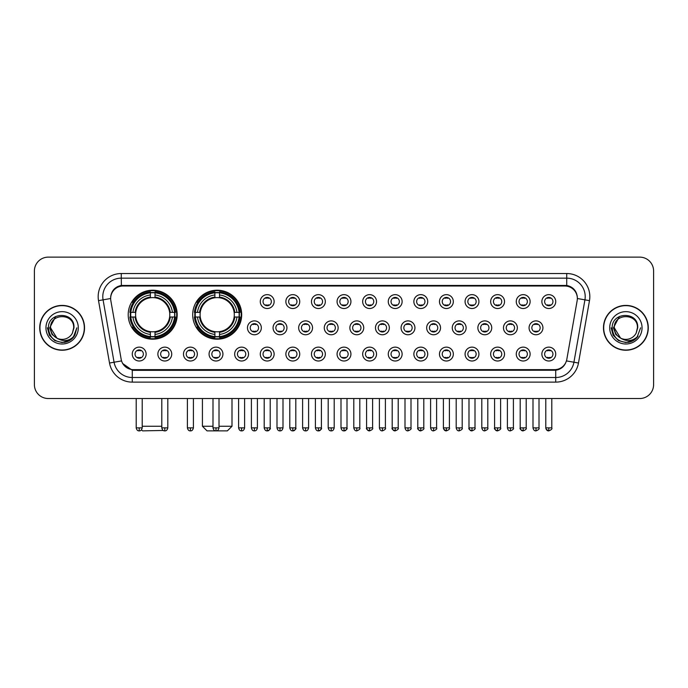 <?xml version="1.0" encoding="UTF-8"?>
<svg xmlns="http://www.w3.org/2000/svg" width="688" height="688" viewBox="0 0 688 688"><rect width="100%" height="100%" fill="white"/><g stroke="black" fill="none" stroke-linecap="round" stroke-linejoin="round"><path stroke-width="1.03" d="M192.709 314.7A24.493 24.493 0 0 0 217.202 339.193A24.493 24.493 0 0 0 241.694 314.7A24.493 24.493 0 0 0 217.202 290.216A24.493 24.493 0 0 0 192.709 314.7M128.2 314.7A24.493 24.493 0 0 0 152.693 339.193A24.493 24.493 0 0 0 177.186 314.7A24.493 24.493 0 0 0 152.693 290.216A24.493 24.493 0 0 0 128.2 314.7M171.733 354.071A6.932 6.932 0 0 1 164.802 361.002A6.932 6.932 0 0 1 157.87 354.071A6.932 6.932 0 0 1 164.802 347.139A6.932 6.932 0 0 1 171.733 354.071M160.639 354.071A4.162 4.162 0 0 0 164.802 358.233A4.162 4.162 0 0 0 168.964 354.071A4.162 4.162 0 0 0 164.802 349.917A4.162 4.162 0 0 0 160.639 354.071M197.336 354.071A6.932 6.932 0 0 1 190.404 361.002A6.932 6.932 0 0 1 183.472 354.071A6.932 6.932 0 0 1 190.404 347.139A6.932 6.932 0 0 1 197.336 354.071M186.242 354.071A4.162 4.162 0 0 0 190.404 358.233A4.162 4.162 0 0 0 194.558 354.071A4.162 4.162 0 0 0 190.404 349.917A4.162 4.162 0 0 0 186.242 354.071M222.929 354.071A6.932 6.932 0 0 1 215.998 361.002A6.932 6.932 0 0 1 209.066 354.071A6.932 6.932 0 0 1 215.998 347.139A6.932 6.932 0 0 1 222.929 354.071M211.844 354.071A4.162 4.162 0 0 0 215.998 358.233A4.162 4.162 0 0 0 220.16 354.071A4.162 4.162 0 0 0 215.998 349.917A4.162 4.162 0 0 0 211.844 354.071M248.531 354.071A6.932 6.932 0 0 1 241.6 361.002A6.932 6.932 0 0 1 234.668 354.071A6.932 6.932 0 0 1 241.6 347.139A6.932 6.932 0 0 1 248.531 354.071M237.446 354.071A4.162 4.162 0 0 0 241.6 358.233A4.162 4.162 0 0 0 245.762 354.071A4.162 4.162 0 0 0 241.6 349.917A4.162 4.162 0 0 0 237.446 354.071M274.134 354.071A6.932 6.932 0 0 1 267.202 361.002A6.932 6.932 0 0 1 260.27 354.071A6.932 6.932 0 0 1 267.202 347.139A6.932 6.932 0 0 1 274.134 354.071M263.04 354.071A4.162 4.162 0 0 0 267.202 358.233A4.162 4.162 0 0 0 271.356 354.071A4.162 4.162 0 0 0 267.202 349.917A4.162 4.162 0 0 0 263.04 354.071M299.736 354.071A6.932 6.932 0 0 1 292.804 361.002A6.932 6.932 0 0 1 285.873 354.071A6.932 6.932 0 0 1 292.804 347.139A6.932 6.932 0 0 1 299.736 354.071M288.642 354.071A4.162 4.162 0 0 0 292.804 358.233A4.162 4.162 0 0 0 296.958 354.071A4.162 4.162 0 0 0 292.804 349.917A4.162 4.162 0 0 0 288.642 354.071M325.329 354.071A6.932 6.932 0 0 1 318.398 361.002A6.932 6.932 0 0 1 311.466 354.071A6.932 6.932 0 0 1 318.398 347.139A6.932 6.932 0 0 1 325.329 354.071M314.244 354.071A4.162 4.162 0 0 0 318.398 358.233A4.162 4.162 0 0 0 322.56 354.071A4.162 4.162 0 0 0 318.398 349.917A4.162 4.162 0 0 0 314.244 354.071M350.932 354.071A6.932 6.932 0 0 1 344 361.002A6.932 6.932 0 0 1 337.068 354.071A6.932 6.932 0 0 1 344 347.139A6.932 6.932 0 0 1 350.932 354.071M339.838 354.071A4.162 4.162 0 0 0 344 358.233A4.162 4.162 0 0 0 348.162 354.071A4.162 4.162 0 0 0 344 349.917A4.162 4.162 0 0 0 339.838 354.071M376.534 354.071A6.932 6.932 0 0 1 369.602 361.002A6.932 6.932 0 0 1 362.671 354.071A6.932 6.932 0 0 1 369.602 347.139A6.932 6.932 0 0 1 376.534 354.071M365.44 354.071A4.162 4.162 0 0 0 369.602 358.233A4.162 4.162 0 0 0 373.756 354.071A4.162 4.162 0 0 0 369.602 349.917A4.162 4.162 0 0 0 365.44 354.071M402.127 354.071A6.932 6.932 0 0 1 395.196 361.002A6.932 6.932 0 0 1 388.264 354.071A6.932 6.932 0 0 1 395.196 347.139A6.932 6.932 0 0 1 402.127 354.071M391.042 354.071A4.162 4.162 0 0 0 395.196 358.233A4.162 4.162 0 0 0 399.358 354.071A4.162 4.162 0 0 0 395.196 349.917A4.162 4.162 0 0 0 391.042 354.071M427.73 354.071A6.932 6.932 0 0 1 420.798 361.002A6.932 6.932 0 0 1 413.866 354.071A6.932 6.932 0 0 1 420.798 347.139A6.932 6.932 0 0 1 427.73 354.071M416.644 354.071A4.162 4.162 0 0 0 420.798 358.233A4.162 4.162 0 0 0 424.96 354.071A4.162 4.162 0 0 0 420.798 349.917A4.162 4.162 0 0 0 416.644 354.071M453.332 354.071A6.932 6.932 0 0 1 446.4 361.002A6.932 6.932 0 0 1 439.469 354.071A6.932 6.932 0 0 1 446.4 347.139A6.932 6.932 0 0 1 453.332 354.071M442.238 354.071A4.162 4.162 0 0 0 446.4 358.233A4.162 4.162 0 0 0 450.554 354.071A4.162 4.162 0 0 0 446.4 349.917A4.162 4.162 0 0 0 442.238 354.071M478.934 354.071A6.932 6.932 0 0 1 472.002 361.002A6.932 6.932 0 0 1 465.071 354.071A6.932 6.932 0 0 1 472.002 347.139A6.932 6.932 0 0 1 478.934 354.071M467.84 354.071A4.162 4.162 0 0 0 472.002 358.233A4.162 4.162 0 0 0 476.156 354.071A4.162 4.162 0 0 0 472.002 349.917A4.162 4.162 0 0 0 467.84 354.071M504.528 354.071A6.932 6.932 0 0 1 497.596 361.002A6.932 6.932 0 0 1 490.664 354.071A6.932 6.932 0 0 1 497.596 347.139A6.932 6.932 0 0 1 504.528 354.071M493.442 354.071A4.162 4.162 0 0 0 497.596 358.233A4.162 4.162 0 0 0 501.758 354.071A4.162 4.162 0 0 0 497.596 349.917A4.162 4.162 0 0 0 493.442 354.071M530.13 354.071A6.932 6.932 0 0 1 523.198 361.002A6.932 6.932 0 0 1 516.267 354.071A6.932 6.932 0 0 1 523.198 347.139A6.932 6.932 0 0 1 530.13 354.071M519.036 354.071A4.162 4.162 0 0 0 523.198 358.233A4.162 4.162 0 0 0 527.361 354.071A4.162 4.162 0 0 0 523.198 349.917A4.162 4.162 0 0 0 519.036 354.071M555.732 354.071A6.932 6.932 0 0 1 548.8 361.002A6.932 6.932 0 0 1 541.869 354.071A6.932 6.932 0 0 1 548.8 347.139A6.932 6.932 0 0 1 555.732 354.071M544.638 354.071A4.162 4.162 0 0 0 548.8 358.233A4.162 4.162 0 0 0 552.954 354.071A4.162 4.162 0 0 0 548.8 349.917A4.162 4.162 0 0 0 544.638 354.071M146.131 354.071A6.932 6.932 0 0 1 139.2 361.002A6.932 6.932 0 0 1 132.268 354.071A6.932 6.932 0 0 1 139.2 347.139A6.932 6.932 0 0 1 146.131 354.071M135.046 354.071A4.162 4.162 0 0 0 139.2 358.233A4.162 4.162 0 0 0 143.362 354.071A4.162 4.162 0 0 0 139.2 349.917A4.162 4.162 0 0 0 135.046 354.071M261.328 327.823A6.932 6.932 0 0 1 254.397 334.755A6.932 6.932 0 0 1 247.474 327.823A6.932 6.932 0 0 1 254.397 320.892A6.932 6.932 0 0 1 261.328 327.823M250.243 327.823A4.162 4.162 0 0 0 254.397 331.986A4.162 4.162 0 0 0 258.559 327.823A4.162 4.162 0 0 0 254.397 323.67A4.162 4.162 0 0 0 250.243 327.823M286.93 327.823A6.932 6.932 0 0 1 279.999 334.755A6.932 6.932 0 0 1 273.067 327.823A6.932 6.932 0 0 1 279.999 320.892A6.932 6.932 0 0 1 286.93 327.823M275.845 327.823A4.162 4.162 0 0 0 279.999 331.986A4.162 4.162 0 0 0 284.161 327.823A4.162 4.162 0 0 0 279.999 323.67A4.162 4.162 0 0 0 275.845 327.823M312.533 327.823A6.932 6.932 0 0 1 305.601 334.755A6.932 6.932 0 0 1 298.669 327.823A6.932 6.932 0 0 1 305.601 320.892A6.932 6.932 0 0 1 312.533 327.823M301.439 327.823A4.162 4.162 0 0 0 305.601 331.986A4.162 4.162 0 0 0 309.763 327.823A4.162 4.162 0 0 0 305.601 323.67A4.162 4.162 0 0 0 301.439 327.823M338.135 327.823A6.932 6.932 0 0 1 331.203 334.755A6.932 6.932 0 0 1 324.272 327.823A6.932 6.932 0 0 1 331.203 320.892A6.932 6.932 0 0 1 338.135 327.823M327.041 327.823A4.162 4.162 0 0 0 331.203 331.986A4.162 4.162 0 0 0 335.357 327.823A4.162 4.162 0 0 0 331.203 323.67A4.162 4.162 0 0 0 327.041 327.823M363.728 327.823A6.932 6.932 0 0 1 356.797 334.755A6.932 6.932 0 0 1 349.865 327.823A6.932 6.932 0 0 1 356.797 320.892A6.932 6.932 0 0 1 363.728 327.823M352.643 327.823A4.162 4.162 0 0 0 356.797 331.986A4.162 4.162 0 0 0 360.959 327.823A4.162 4.162 0 0 0 356.797 323.67A4.162 4.162 0 0 0 352.643 327.823M389.331 327.823A6.932 6.932 0 0 1 382.399 334.755A6.932 6.932 0 0 1 375.467 327.823A6.932 6.932 0 0 1 382.399 320.892A6.932 6.932 0 0 1 389.331 327.823M378.237 327.823A4.162 4.162 0 0 0 382.399 331.986A4.162 4.162 0 0 0 386.561 327.823A4.162 4.162 0 0 0 382.399 323.67A4.162 4.162 0 0 0 378.237 327.823M414.933 327.823A6.932 6.932 0 0 1 408.001 334.755A6.932 6.932 0 0 1 401.07 327.823A6.932 6.932 0 0 1 408.001 320.892A6.932 6.932 0 0 1 414.933 327.823M403.839 327.823A4.162 4.162 0 0 0 408.001 331.986A4.162 4.162 0 0 0 412.155 327.823A4.162 4.162 0 0 0 408.001 323.67A4.162 4.162 0 0 0 403.839 327.823M440.526 327.823A6.932 6.932 0 0 1 433.603 334.755A6.932 6.932 0 0 1 426.672 327.823A6.932 6.932 0 0 1 433.603 320.892A6.932 6.932 0 0 1 440.526 327.823M429.441 327.823A4.162 4.162 0 0 0 433.603 331.986A4.162 4.162 0 0 0 437.757 327.823A4.162 4.162 0 0 0 433.603 323.67A4.162 4.162 0 0 0 429.441 327.823M466.129 327.823A6.932 6.932 0 0 1 459.197 334.755A6.932 6.932 0 0 1 452.265 327.823A6.932 6.932 0 0 1 459.197 320.892A6.932 6.932 0 0 1 466.129 327.823M455.043 327.823A4.162 4.162 0 0 0 459.197 331.986A4.162 4.162 0 0 0 463.359 327.823A4.162 4.162 0 0 0 459.197 323.67A4.162 4.162 0 0 0 455.043 327.823M491.731 327.823A6.932 6.932 0 0 1 484.799 334.755A6.932 6.932 0 0 1 477.868 327.823A6.932 6.932 0 0 1 484.799 320.892A6.932 6.932 0 0 1 491.731 327.823M480.637 327.823A4.162 4.162 0 0 0 484.799 331.986A4.162 4.162 0 0 0 488.962 327.823A4.162 4.162 0 0 0 484.799 323.67A4.162 4.162 0 0 0 480.637 327.823M517.333 327.823A6.932 6.932 0 0 1 510.401 334.755A6.932 6.932 0 0 1 503.47 327.823A6.932 6.932 0 0 1 510.401 320.892A6.932 6.932 0 0 1 517.333 327.823M506.239 327.823A4.162 4.162 0 0 0 510.401 331.986A4.162 4.162 0 0 0 514.555 327.823A4.162 4.162 0 0 0 510.401 323.67A4.162 4.162 0 0 0 506.239 327.823M542.927 327.823A6.932 6.932 0 0 1 535.995 334.755A6.932 6.932 0 0 1 529.063 327.823A6.932 6.932 0 0 1 535.995 320.892A6.932 6.932 0 0 1 542.927 327.823M531.841 327.823A4.162 4.162 0 0 0 535.995 331.986A4.162 4.162 0 0 0 540.157 327.823A4.162 4.162 0 0 0 535.995 323.67A4.162 4.162 0 0 0 531.841 327.823M274.134 301.576A6.932 6.932 0 0 1 267.202 308.508A6.932 6.932 0 0 1 260.27 301.576A6.932 6.932 0 0 1 267.202 294.645A6.932 6.932 0 0 1 274.134 301.576M263.04 301.576A4.162 4.162 0 0 0 267.202 305.739A4.162 4.162 0 0 0 271.356 301.576A4.162 4.162 0 0 0 267.202 297.422A4.162 4.162 0 0 0 263.04 301.576M299.736 301.576A6.932 6.932 0 0 1 292.804 308.508A6.932 6.932 0 0 1 285.873 301.576A6.932 6.932 0 0 1 292.804 294.645A6.932 6.932 0 0 1 299.736 301.576M288.642 301.576A4.162 4.162 0 0 0 292.804 305.739A4.162 4.162 0 0 0 296.958 301.576A4.162 4.162 0 0 0 292.804 297.422A4.162 4.162 0 0 0 288.642 301.576M325.329 301.576A6.932 6.932 0 0 1 318.398 308.508A6.932 6.932 0 0 1 311.466 301.576A6.932 6.932 0 0 1 318.398 294.645A6.932 6.932 0 0 1 325.329 301.576M314.244 301.576A4.162 4.162 0 0 0 318.398 305.739A4.162 4.162 0 0 0 322.56 301.576A4.162 4.162 0 0 0 318.398 297.422A4.162 4.162 0 0 0 314.244 301.576M350.932 301.576A6.932 6.932 0 0 1 344 308.508A6.932 6.932 0 0 1 337.068 301.576A6.932 6.932 0 0 1 344 294.645A6.932 6.932 0 0 1 350.932 301.576M339.838 301.576A4.162 4.162 0 0 0 344 305.739A4.162 4.162 0 0 0 348.162 301.576A4.162 4.162 0 0 0 344 297.422A4.162 4.162 0 0 0 339.838 301.576M376.534 301.576A6.932 6.932 0 0 1 369.602 308.508A6.932 6.932 0 0 1 362.671 301.576A6.932 6.932 0 0 1 369.602 294.645A6.932 6.932 0 0 1 376.534 301.576M365.44 301.576A4.162 4.162 0 0 0 369.602 305.739A4.162 4.162 0 0 0 373.756 301.576A4.162 4.162 0 0 0 369.602 297.422A4.162 4.162 0 0 0 365.44 301.576M402.127 301.576A6.932 6.932 0 0 1 395.196 308.508A6.932 6.932 0 0 1 388.264 301.576A6.932 6.932 0 0 1 395.196 294.645A6.932 6.932 0 0 1 402.127 301.576M391.042 301.576A4.162 4.162 0 0 0 395.196 305.739A4.162 4.162 0 0 0 399.358 301.576A4.162 4.162 0 0 0 395.196 297.422A4.162 4.162 0 0 0 391.042 301.576M427.73 301.576A6.932 6.932 0 0 1 420.798 308.508A6.932 6.932 0 0 1 413.866 301.576A6.932 6.932 0 0 1 420.798 294.645A6.932 6.932 0 0 1 427.73 301.576M416.644 301.576A4.162 4.162 0 0 0 420.798 305.739A4.162 4.162 0 0 0 424.96 301.576A4.162 4.162 0 0 0 420.798 297.422A4.162 4.162 0 0 0 416.644 301.576M453.332 301.576A6.932 6.932 0 0 1 446.4 308.508A6.932 6.932 0 0 1 439.469 301.576A6.932 6.932 0 0 1 446.4 294.645A6.932 6.932 0 0 1 453.332 301.576M442.238 301.576A4.162 4.162 0 0 0 446.4 305.739A4.162 4.162 0 0 0 450.554 301.576A4.162 4.162 0 0 0 446.4 297.422A4.162 4.162 0 0 0 442.238 301.576M478.934 301.576A6.932 6.932 0 0 1 472.002 308.508A6.932 6.932 0 0 1 465.071 301.576A6.932 6.932 0 0 1 472.002 294.645A6.932 6.932 0 0 1 478.934 301.576M467.84 301.576A4.162 4.162 0 0 0 472.002 305.739A4.162 4.162 0 0 0 476.156 301.576A4.162 4.162 0 0 0 472.002 297.422A4.162 4.162 0 0 0 467.84 301.576M504.528 301.576A6.932 6.932 0 0 1 497.596 308.508A6.932 6.932 0 0 1 490.664 301.576A6.932 6.932 0 0 1 497.596 294.645A6.932 6.932 0 0 1 504.528 301.576M493.442 301.576A4.162 4.162 0 0 0 497.596 305.739A4.162 4.162 0 0 0 501.758 301.576A4.162 4.162 0 0 0 497.596 297.422A4.162 4.162 0 0 0 493.442 301.576M530.13 301.576A6.932 6.932 0 0 1 523.198 308.508A6.932 6.932 0 0 1 516.267 301.576A6.932 6.932 0 0 1 523.198 294.645A6.932 6.932 0 0 1 530.13 301.576M519.036 301.576A4.162 4.162 0 0 0 523.198 305.739A4.162 4.162 0 0 0 527.361 301.576A4.162 4.162 0 0 0 523.198 297.422A4.162 4.162 0 0 0 519.036 301.576M555.732 301.576A6.932 6.932 0 0 1 548.8 308.508A6.932 6.932 0 0 1 541.869 301.576A6.932 6.932 0 0 1 548.8 294.645A6.932 6.932 0 0 1 555.732 301.576M544.638 301.576A4.162 4.162 0 0 0 548.8 305.739A4.162 4.162 0 0 0 552.954 301.576A4.162 4.162 0 0 0 548.8 297.422A4.162 4.162 0 0 0 544.638 301.576M110.837 300.647A12.479 12.479 0 0 1 123.118 286.01L564.882 286.01A12.479 12.479 0 0 1 577.163 300.647L566.817 359.334A12.479 12.479 0 0 1 554.528 369.645L133.472 369.645A12.479 12.479 0 0 1 121.183 359.334L110.837 300.647M130.402 317.013A22.412 22.412 0 0 1 130.402 312.395M194.91 317.013A22.412 22.412 0 0 1 194.91 312.395M39.715 327.823A22.412 22.412 0 0 0 62.126 350.235A22.412 22.412 0 0 0 84.538 327.823A22.412 22.412 0 0 0 62.126 305.412A22.412 22.412 0 0 0 39.715 327.823M603.462 327.823A22.412 22.412 0 0 0 625.874 350.235A22.412 22.412 0 0 0 648.285 327.823A22.412 22.412 0 0 0 625.874 305.412A22.412 22.412 0 0 0 603.462 327.823M110.699 296.64L110.665 298.506L110.699 296.64C111.662 290.491 115.188 286.767 121.269 285.451L566.731 285.451C572.803 286.758 576.329 290.482 577.301 296.64L577.335 298.506M121.269 273.532L566.731 273.532A23.108 23.108 0 0 1 589.478 300.647L578.479 363.032A23.108 23.108 0 0 1 555.723 382.124L132.277 382.124A23.108 23.108 0 0 1 109.521 363.032L98.522 300.647A23.108 23.108 0 0 1 121.269 273.532L121.269 278.15L566.731 278.15A18.481 18.481 0 0 1 584.929 299.848L573.93 362.223A18.481 18.481 0 0 1 555.723 377.506L132.277 377.506A18.481 18.481 0 0 1 114.07 362.223L103.071 299.848A18.481 18.481 0 0 1 121.269 278.15L121.372 285.434M114.027 289.244L117.347 286.733M117.459 286.672L120.684 285.554M555.723 382.124L555.723 370.256C561.219 369.344 564.771 366.222 566.387 360.899C564.779 366.222 561.227 369.336 555.723 370.256L133.713 370.342L132.277 370.256L122.541 363.41M576.105 292.357L577.301 296.64M653.6 270.986A13.863 13.863 0 0 0 639.737 257.131L48.263 257.131A13.863 13.863 0 0 0 34.4 270.986L34.4 384.661A13.863 13.863 0 0 0 48.263 398.524L639.737 398.524A13.863 13.863 0 0 0 653.6 384.661L653.6 270.986L653.6 384.661M566.439 360.908L573.93 362.223L584.929 299.848L589.478 300.647M34.4 270.986L34.4 384.661M639.737 257.131L48.263 257.131M48.263 398.524L639.737 398.524M84.306 327.823A22.179 22.179 0 0 0 62.126 305.644A22.179 22.179 0 0 0 39.947 327.823A22.179 22.179 0 0 0 62.126 350.011A22.179 22.179 0 0 0 84.306 327.823M70.081 340.225L62.126 342.555L54.765 340.586L49.373 335.194L47.395 327.823L49.373 335.194L54.765 340.586L62.126 342.555L69.488 340.586L74.88 335.194L76.858 327.823L73.212 337.516L71.156 339.468M57.792 338.737L52.064 334.523L49.691 327.823L55.719 316.437M73.676 327.823L72.412 333.087L73.96 327.823C75.104 311.148 47.928 311.552 48.435 327.823C49.355 337.653 54.773 342.486 64.681 342.332C68.723 341.558 71.922 339.494 74.278 336.14C68.955 341.265 63.167 341.936 56.941 338.152L50.577 327.823C49.863 312.928 74.381 312.928 73.676 327.823L72.412 333.087A11.55 11.55 0 0 1 56.941 338.152L50.577 327.823C49.863 312.928 74.381 312.928 73.676 327.823C74.381 312.928 49.863 312.928 50.577 327.823C49.863 312.928 74.381 312.928 73.676 327.823M56.855 338.109L50.577 327.823C50.774 332.485 52.899 335.925 56.941 338.152M45.95 327.823A16.177 16.177 0 0 0 62.126 344A16.177 16.177 0 0 0 78.294 327.823A16.177 16.177 0 0 0 62.126 311.655A16.177 16.177 0 0 0 45.95 327.823M74.278 336.14L70.142 340.182M70.047 340.242L64.749 342.323M76.858 327.823L74.88 335.194L69.488 340.586L62.126 342.555L54.765 340.586L49.373 335.194L47.395 327.823L49.373 335.194L54.765 340.586L62.126 342.555L69.488 340.586L74.88 335.194L76.858 327.823M648.053 327.823A22.179 22.179 0 0 0 625.874 305.644A22.179 22.179 0 0 0 603.694 327.823A22.179 22.179 0 0 0 625.874 350.011A22.179 22.179 0 0 0 648.053 327.823M640.605 327.823L636.968 337.516L634.904 339.468M621.539 338.737L615.812 334.523L613.438 327.823L619.467 316.437M620.533 338.066L614.324 327.823C613.619 312.928 638.137 312.928 637.423 327.823L636.159 333.087L637.707 327.823C638.851 311.148 611.675 311.552 612.182 327.823C613.103 337.653 618.521 342.486 628.436 342.332C632.47 341.558 635.669 339.494 638.034 336.14C632.702 341.265 626.923 341.936 620.688 338.152L620.679 338.143M637.423 327.823C638.137 312.928 613.619 312.928 614.324 327.823C613.619 312.928 638.137 312.928 637.423 327.823L636.159 333.087A11.55 11.55 0 0 1 620.688 338.152C616.654 335.925 614.53 332.485 614.324 327.823C613.619 312.928 638.137 312.928 637.423 327.823L636.159 333.087M609.706 327.823A16.177 16.177 0 0 0 625.874 344A16.177 16.177 0 0 0 642.05 327.823A16.177 16.177 0 0 0 625.874 311.655A16.177 16.177 0 0 0 609.706 327.823M638.034 336.14L633.906 340.173M633.794 340.242L628.497 342.323L633.829 340.225L628.497 342.323L633.829 340.225L625.874 342.555L618.512 340.586L613.12 335.194L611.142 327.823M633.811 340.233L628.505 342.323L633.811 340.233M163.28 430.456L142.528 430.869L141.479 429.828M142.21 426.25L161.8 426.25M155.006 336.578L155.006 337.507A22.919 22.919 0 0 0 175.5 317.013L174.571 317.013A21.999 21.999 0 0 1 155.006 336.578L155.006 334.437A19.866 19.866 0 0 0 172.43 317.013L169.635 317.013A17.097 17.097 0 0 0 155.006 297.766L155.006 292.83A21.999 21.999 0 0 1 174.571 312.395L175.5 312.395A22.919 22.919 0 0 0 155.006 291.901L155.006 292.83M130.823 317.013L129.894 317.013A22.919 22.919 0 0 0 150.388 337.507L150.388 336.578A21.999 21.999 0 0 1 130.823 317.013L132.956 317.013A19.866 19.866 0 0 0 150.388 334.437L150.388 331.642A17.097 17.097 0 0 0 169.635 317.013L170.314 317.013A17.776 17.776 0 0 1 155.006 332.33L155.006 334.437M150.388 292.83L150.388 291.901A22.919 22.919 0 0 0 129.894 312.395L130.823 312.395A21.999 21.999 0 0 1 150.388 292.83L150.388 294.971A19.866 19.866 0 0 0 132.956 312.395L135.751 312.395A17.097 17.097 0 0 0 150.388 331.642L150.388 332.33A17.776 17.776 0 0 1 135.072 317.013L132.956 317.013M130.866 317.013A21.947 21.947 0 0 1 130.866 312.395M155.006 292.873A21.947 21.947 0 0 0 150.388 292.873M174.52 312.395A21.947 21.947 0 0 1 174.52 317.013M174.571 312.395L172.43 312.395A19.866 19.866 0 0 0 155.006 294.971M172.43 317.013L174.571 317.013M150.388 334.437L150.388 336.578M169.635 312.395L172.43 312.395M169.635 317.013A17.097 17.097 0 0 1 155.006 331.642L155.006 332.33M150.388 331.642A17.097 17.097 0 0 1 135.751 317.013L135.072 317.013M155.006 336.527A21.947 21.947 0 0 1 150.388 336.527M132.956 312.395L130.823 312.395M150.388 297.732L150.388 294.971M155.006 297.766A17.097 17.097 0 0 0 135.751 312.395L135.072 312.395A17.776 17.776 0 0 1 150.388 297.078M155.006 297.732L155.006 297.078A17.776 17.776 0 0 1 170.314 312.395M133.472 302.23L132.156 302.23A24.028 24.028 0 0 1 176.721 314.7A24.028 24.028 0 0 1 132.156 327.178L133.472 327.178M219.008 426.25L231.994 426.25L227.367 430.869L207.036 430.869L202.418 426.25L212.996 426.25M219.515 336.578L219.515 337.507A22.919 22.919 0 0 0 240.009 317.013L239.08 317.013A21.999 21.999 0 0 1 219.515 336.578L219.515 334.437A19.866 19.866 0 0 0 236.939 317.013L234.144 317.013A17.097 17.097 0 0 0 219.515 297.766L219.515 292.83A21.999 21.999 0 0 1 239.08 312.395L240.009 312.395A22.919 22.919 0 0 0 219.515 291.901L219.515 292.83M195.332 317.013L194.403 317.013A22.919 22.919 0 0 0 214.888 337.507L214.888 336.578A21.999 21.999 0 0 1 195.332 317.013L197.465 317.013A19.866 19.866 0 0 0 214.888 334.437L214.888 331.642A17.097 17.097 0 0 0 234.144 317.013L234.823 317.013A17.776 17.776 0 0 1 219.515 332.33L219.515 334.437M214.888 292.83L214.888 291.901A22.919 22.919 0 0 0 194.403 312.395L195.332 312.395A21.999 21.999 0 0 1 214.888 292.83L214.888 294.971A19.866 19.866 0 0 0 197.465 312.395L200.26 312.395A17.097 17.097 0 0 0 214.888 331.642L214.888 332.33A17.776 17.776 0 0 1 199.58 317.013L197.465 317.013M195.375 317.013A21.947 21.947 0 0 1 195.375 312.395M219.515 292.873A21.947 21.947 0 0 0 214.888 292.873M239.028 312.395A21.947 21.947 0 0 1 239.028 317.013M239.08 312.395L236.939 312.395A19.866 19.866 0 0 0 219.515 294.971M236.939 317.013L239.08 317.013M214.888 334.437L214.888 336.578M234.144 312.395L236.939 312.395M234.144 317.013A17.097 17.097 0 0 1 219.515 331.642L219.515 332.33M214.888 331.642A17.097 17.097 0 0 1 200.26 317.013L199.58 317.013M219.515 336.527A21.947 21.947 0 0 1 214.888 336.527M197.465 312.395L195.332 312.395M214.888 297.732L214.888 294.971M219.515 297.766A17.097 17.097 0 0 0 200.26 312.395L199.58 312.395A17.776 17.776 0 0 1 214.888 297.078M219.515 297.732L219.515 297.078A17.776 17.776 0 0 1 234.823 312.395M197.981 302.23L196.665 302.23A24.028 24.028 0 0 1 241.23 314.7A24.028 24.028 0 0 1 196.665 327.178L197.981 327.178M265.817 305.498L265.817 304.844A3.543 3.543 0 0 0 268.587 304.844L268.587 305.498M268.587 297.663L268.587 298.317A3.543 3.543 0 0 0 265.817 298.317L265.817 297.663M291.411 305.498L291.411 304.844A3.543 3.543 0 0 0 294.189 304.844L294.189 305.498M294.189 297.663L294.189 298.317A3.543 3.543 0 0 0 291.411 298.317L291.411 297.663M317.013 305.498L317.013 304.844A3.543 3.543 0 0 0 319.782 304.844L319.782 305.498M319.782 297.663L319.782 298.317A3.543 3.543 0 0 0 317.013 298.317L317.013 297.663M342.615 305.498L342.615 304.844A3.543 3.543 0 0 0 345.385 304.844L345.385 305.498M345.385 297.663L345.385 298.317A3.543 3.543 0 0 0 342.615 298.317L342.615 297.663M368.218 305.498L368.218 304.844A3.543 3.543 0 0 0 370.987 304.844L370.987 305.498M370.987 297.663L370.987 298.317A3.543 3.543 0 0 0 368.218 298.317L368.218 297.663M393.811 305.498L393.811 304.844A3.543 3.543 0 0 0 396.589 304.844L396.589 305.498M396.589 297.663L396.589 298.317A3.543 3.543 0 0 0 393.811 298.317L393.811 297.663M419.413 305.498L419.413 304.844A3.543 3.543 0 0 0 422.183 304.844L422.183 305.498M422.183 297.663L422.183 298.317A3.543 3.543 0 0 0 419.413 298.317L419.413 297.663M445.016 305.498L445.016 304.844A3.543 3.543 0 0 0 447.785 304.844L447.785 305.498M447.785 297.663L447.785 298.317A3.543 3.543 0 0 0 445.016 298.317L445.016 297.663M470.609 305.498L470.609 304.844A3.543 3.543 0 0 0 473.387 304.844L473.387 305.498M473.387 297.663L473.387 298.317A3.543 3.543 0 0 0 470.609 298.317L470.609 297.663M496.211 305.498L496.211 304.844A3.543 3.543 0 0 0 498.981 304.844L498.981 305.498M498.981 297.663L498.981 298.317A3.543 3.543 0 0 0 496.211 298.317L496.211 297.663M521.814 305.498L521.814 304.844A3.543 3.543 0 0 0 524.583 304.844L524.583 305.498M524.583 297.663L524.583 298.317A3.543 3.543 0 0 0 521.814 298.317L521.814 297.663M547.416 305.498L547.416 304.844A3.543 3.543 0 0 0 550.185 304.844L550.185 305.498M550.185 297.663L550.185 298.317A3.543 3.543 0 0 0 547.416 298.317L547.416 297.663M253.012 331.745L253.012 331.091A3.543 3.543 0 0 0 255.79 331.091L255.79 331.745M255.79 323.902L255.79 324.564A3.543 3.543 0 0 0 253.012 324.564L253.012 323.902M278.614 331.745L278.614 331.091A3.543 3.543 0 0 0 281.383 331.091L281.383 331.745M281.383 323.902L281.383 324.564A3.543 3.543 0 0 0 278.614 324.564L278.614 323.902M304.216 331.745L304.216 331.091A3.543 3.543 0 0 0 306.986 331.091L306.986 331.745M306.986 323.902L306.986 324.564A3.543 3.543 0 0 0 304.216 324.564L304.216 323.902M329.81 331.745L329.81 331.091A3.543 3.543 0 0 0 332.588 331.091L332.588 331.745M332.588 323.902L332.588 324.564A3.543 3.543 0 0 0 329.81 324.564L329.81 323.902M355.412 331.745L355.412 331.091A3.543 3.543 0 0 0 358.19 331.091L358.19 331.745M358.19 323.902L358.19 324.564A3.543 3.543 0 0 0 355.412 324.564L355.412 323.902M381.014 331.745L381.014 331.091A3.543 3.543 0 0 0 383.784 331.091L383.784 331.745M383.784 323.902L383.784 324.564A3.543 3.543 0 0 0 381.014 324.564L381.014 323.902M406.617 331.745L406.617 331.091A3.543 3.543 0 0 0 409.386 331.091L409.386 331.745M409.386 323.902L409.386 324.564A3.543 3.543 0 0 0 406.617 324.564L406.617 323.902M432.21 331.745L432.21 331.091A3.543 3.543 0 0 0 434.988 331.091L434.988 331.745M434.988 323.902L434.988 324.564A3.543 3.543 0 0 0 432.21 324.564L432.21 323.902M457.812 331.745L457.812 331.091A3.543 3.543 0 0 0 460.582 331.091L460.582 331.745M460.582 323.902L460.582 324.564A3.543 3.543 0 0 0 457.812 324.564L457.812 323.902M483.415 331.745L483.415 331.091A3.543 3.543 0 0 0 486.184 331.091L486.184 331.745M486.184 323.902L486.184 324.564A3.543 3.543 0 0 0 483.415 324.564L483.415 323.902M509.008 331.745L509.008 331.091A3.543 3.543 0 0 0 511.786 331.091L511.786 331.745M511.786 323.902L511.786 324.564A3.543 3.543 0 0 0 509.008 324.564L509.008 323.902M534.61 331.745L534.61 331.091A3.543 3.543 0 0 0 537.388 331.091L537.388 331.745M537.388 323.902L537.388 324.564A3.543 3.543 0 0 0 534.61 324.564L534.61 323.902M137.815 357.992L137.815 357.339A3.543 3.543 0 0 0 140.584 357.339L140.584 357.992M140.584 350.149L140.584 350.811A3.543 3.543 0 0 0 137.815 350.811L137.815 350.149M163.417 357.992L163.417 357.339A3.543 3.543 0 0 0 166.186 357.339L166.186 357.992M166.186 350.149L166.186 350.811A3.543 3.543 0 0 0 163.417 350.811L163.417 350.149M189.019 357.992L189.019 357.339A3.543 3.543 0 0 0 191.789 357.339L191.789 357.992M191.789 350.149L191.789 350.811A3.543 3.543 0 0 0 189.019 350.811L189.019 350.149M214.613 357.992L214.613 357.339A3.543 3.543 0 0 0 217.391 357.339L217.391 357.992M217.391 350.149L217.391 350.811A3.543 3.543 0 0 0 214.613 350.811L214.613 350.149M240.215 357.992L240.215 357.339A3.543 3.543 0 0 0 242.984 357.339L242.984 357.992M242.984 350.149L242.984 350.811A3.543 3.543 0 0 0 240.215 350.811L240.215 350.149M265.817 357.992L265.817 357.339A3.543 3.543 0 0 0 268.587 357.339L268.587 357.992M268.587 350.149L268.587 350.811A3.543 3.543 0 0 0 265.817 350.811L265.817 350.149M291.411 357.992L291.411 357.339A3.543 3.543 0 0 0 294.189 357.339L294.189 357.992M294.189 350.149L294.189 350.811A3.543 3.543 0 0 0 291.411 350.811L291.411 350.149M317.013 357.992L317.013 357.339A3.543 3.543 0 0 0 319.782 357.339L319.782 357.992M319.782 350.149L319.782 350.811A3.543 3.543 0 0 0 317.013 350.811L317.013 350.149M342.615 357.992L342.615 357.339A3.543 3.543 0 0 0 345.385 357.339L345.385 357.992M345.385 350.149L345.385 350.811A3.543 3.543 0 0 0 342.615 350.811L342.615 350.149M368.218 357.992L368.218 357.339A3.543 3.543 0 0 0 370.987 357.339L370.987 357.992M370.987 350.149L370.987 350.811A3.543 3.543 0 0 0 368.218 350.811L368.218 350.149M393.811 357.992L393.811 357.339A3.543 3.543 0 0 0 396.589 357.339L396.589 357.992M396.589 350.149L396.589 350.811A3.543 3.543 0 0 0 393.811 350.811L393.811 350.149M419.413 357.992L419.413 357.339A3.543 3.543 0 0 0 422.183 357.339L422.183 357.992M422.183 350.149L422.183 350.811A3.543 3.543 0 0 0 419.413 350.811L419.413 350.149M445.016 357.992L445.016 357.339A3.543 3.543 0 0 0 447.785 357.339L447.785 357.992M447.785 350.149L447.785 350.811A3.543 3.543 0 0 0 445.016 350.811L445.016 350.149M470.609 357.992L470.609 357.339A3.543 3.543 0 0 0 473.387 357.339L473.387 357.992M473.387 350.149L473.387 350.811A3.543 3.543 0 0 0 470.609 350.811L470.609 350.149M496.211 357.992L496.211 357.339A3.543 3.543 0 0 0 498.981 357.339L498.981 357.992M498.981 350.149L498.981 350.811A3.543 3.543 0 0 0 496.211 350.811L496.211 350.149M521.814 357.992L521.814 357.339A3.543 3.543 0 0 0 524.583 357.339L524.583 357.992M524.583 350.149L524.583 350.811A3.543 3.543 0 0 0 521.814 350.811L521.814 350.149M547.416 357.992L547.416 357.339A3.543 3.543 0 0 0 550.185 357.339L550.185 357.992M550.185 350.149L550.185 350.811A3.543 3.543 0 0 0 547.416 350.811L547.416 350.149M566.731 273.532L566.731 285.451M98.522 300.647L103.071 299.848A18.481 18.481 0 0 1 102.787 296.64M103.071 299.848L110.648 298.506M132.277 382.124L132.277 370.256M109.521 363.032L121.561 360.908M577.352 298.506L584.929 299.848M573.93 362.223L578.479 363.032M150.388 336.742A22.154 22.154 0 0 0 155.006 336.742M174.726 317.013A22.154 22.154 0 0 0 174.726 312.395M155.006 292.667A22.154 22.154 0 0 0 150.388 292.667M214.888 336.742A22.154 22.154 0 0 0 219.515 336.742M239.235 317.013A22.154 22.154 0 0 0 239.235 312.395M219.515 292.667A22.154 22.154 0 0 0 214.888 292.667M254.397 427.867L251.395 427.867C251.92 430.009 252.926 431.015 254.397 430.869L254.397 427.867L257.407 427.867L257.407 398.524M279.999 427.867L276.997 427.867C277.522 430.009 278.52 431.015 279.999 430.869L279.999 427.867L283 427.867L283 398.524M305.601 427.867L302.6 427.867C303.124 430.009 304.122 431.015 305.601 430.869L305.601 427.867L308.602 427.867L308.602 398.524M331.203 427.867L328.193 427.867C328.718 430.009 329.724 431.015 331.203 430.869L331.203 427.867L334.205 427.867L334.205 398.524M356.797 427.867L353.795 427.867C354.32 430.009 355.318 431.015 356.797 430.869L356.797 427.867L359.807 427.867L359.807 398.524M382.399 427.867L379.398 427.867C379.922 430.009 380.92 431.015 382.399 430.869L382.399 427.867L385.4 427.867L385.4 398.524M408.001 427.867L405 427.867C405.516 430.009 406.522 431.015 408.001 430.869L408.001 427.867L411.003 427.867L411.003 398.524M433.603 427.867L430.593 427.867C431.118 430.009 432.124 431.015 433.603 430.869L433.603 427.867L436.605 427.867L436.605 398.524M459.197 427.867L456.196 427.867C456.72 430.009 457.718 431.015 459.197 430.869L459.197 427.867L462.198 427.867L462.198 398.524M484.799 427.867L481.798 427.867C482.322 430.009 483.32 431.015 484.799 430.869L484.799 427.867L487.801 427.867L487.801 398.524M510.401 427.867L507.391 427.867C507.916 430.009 508.922 431.015 510.401 430.869L510.401 427.867L513.403 427.867L513.403 398.524M535.995 427.867L532.994 427.867C533.518 430.009 534.516 431.015 535.995 430.869L535.995 427.867L539.005 427.867L539.005 398.524M139.2 427.867L136.198 427.867C136.723 430.009 137.72 431.015 139.2 430.869L139.2 427.867L142.21 427.867L142.21 398.524M164.802 427.867L161.8 427.867C162.325 430.009 163.323 431.015 164.802 430.869L164.802 427.867L167.803 427.867L167.803 398.524M190.404 427.867L187.394 427.867C187.919 430.009 188.925 431.015 190.404 430.869L190.404 427.867L193.405 427.867L193.405 398.524M215.998 427.867L212.996 427.867C213.521 430.009 214.527 431.015 215.998 430.869L215.998 427.867L219.008 427.867L219.008 398.524M241.6 427.867L238.598 427.867C239.123 430.009 240.121 431.015 241.6 430.869L241.6 427.867L244.601 427.867L244.601 398.524M267.202 427.867L264.201 427.867C264.725 430.009 265.723 431.015 267.202 430.869L267.202 427.867L270.203 427.867C270.814 428.83 269.816 429.828 267.202 430.869C268.681 431.015 269.679 430.009 270.203 427.867L270.203 398.524M292.804 427.867L289.794 427.867C290.319 430.009 291.325 431.015 292.804 430.869L292.804 427.867L295.806 427.867C296.416 428.83 295.41 429.828 292.804 430.869C294.275 431.015 295.281 430.009 295.806 427.867L295.806 398.524M318.398 427.867L315.396 427.867C315.921 430.009 316.919 431.015 318.398 430.869L318.398 427.867L321.408 427.867C322.01 428.83 321.012 429.828 318.398 430.869C319.877 431.015 320.883 430.009 321.408 427.867L321.408 398.524M344 427.867L340.999 427.867L340.999 398.524L340.999 427.867C341.523 430.009 342.521 431.015 344 430.869L344 427.867L347.001 427.867C347.612 428.83 346.614 429.828 344 430.869C345.479 431.015 346.477 430.009 347.001 427.867L347.001 398.524M369.602 427.867L366.592 427.867C365.99 428.83 366.988 429.828 369.602 430.869L369.602 427.867L372.604 427.867L372.604 398.524M395.196 427.867L392.194 427.867C391.584 428.83 392.59 429.828 395.196 430.869L395.196 427.867L398.206 427.867L398.206 398.524M420.798 427.867L417.797 427.867C417.186 428.83 418.184 429.828 420.798 430.869L420.798 427.867L423.799 427.867L423.799 398.524M443.399 398.524L443.399 427.867C443.923 430.009 444.921 431.015 446.4 430.869L446.4 427.867L443.399 427.867L443.425 428.314M446.4 430.869C449.015 429.828 450.012 428.83 449.402 427.867L449.402 398.524L449.402 427.867L446.4 427.867M472.002 427.867L468.992 427.867C468.382 428.83 469.388 429.828 472.002 430.869L472.002 427.867L475.004 427.867L475.004 398.524M497.596 427.867L494.595 427.867C493.984 428.83 494.99 429.828 497.596 430.869L497.596 427.867L500.606 427.867L500.606 398.524M523.198 427.867L520.197 427.867C519.586 428.83 520.584 429.828 523.198 430.869L523.198 427.867L526.2 427.867L526.2 398.524M545.79 398.524L545.79 427.867C546.315 430.009 547.321 431.015 548.8 430.869L548.8 427.867L545.79 427.867L545.825 428.314M551.802 398.524L551.802 427.867L548.8 427.867M231.994 398.524L231.994 426.25M202.418 398.524L202.418 426.25M366.592 427.867L366.592 398.524L366.592 427.867C367.117 430.009 368.123 431.015 369.602 430.869C372.208 429.828 373.214 428.83 372.604 427.867M392.194 427.867L392.194 398.524L392.194 427.867C392.719 430.009 393.725 431.015 395.196 430.869C397.81 429.828 398.816 428.83 398.206 427.867M443.605 428.968L445.953 430.843M520.197 427.867L520.197 398.524L520.197 427.867C520.721 430.009 521.719 431.015 523.198 430.869C525.813 429.828 526.81 428.83 526.2 427.867M546.005 428.968L548.353 430.843M251.395 427.867L251.395 398.524M257.407 427.867C256.882 430.009 255.876 431.015 254.397 430.869M276.997 427.867L276.997 398.524M283 427.867C282.484 430.009 281.478 431.015 279.999 430.869M302.6 427.867L302.6 398.524M308.602 427.867C308.078 430.009 307.08 431.015 305.601 430.869M328.193 427.867L328.193 398.524M334.205 427.867C333.68 430.009 332.682 431.015 331.203 430.869M353.795 427.867L353.795 398.524M359.807 427.867C360.409 428.83 359.411 429.828 356.797 430.869M379.398 427.867L379.398 398.524M385.4 427.867C386.011 428.83 385.013 429.828 382.399 430.869M405 427.867L405 398.524M411.003 427.867C411.613 428.83 410.607 429.828 408.001 430.869M430.593 427.867L430.593 398.524M436.605 427.867C437.215 428.83 436.209 429.828 433.603 430.869M456.196 427.867L456.196 398.524M462.198 427.867C462.809 428.83 461.811 429.828 459.197 430.869M481.798 427.867L481.798 398.524M487.801 427.867C488.411 428.83 487.414 429.828 484.799 430.869M507.391 427.867L507.391 398.524M513.403 427.867C514.013 428.83 513.007 429.828 510.401 430.869M532.994 427.867L532.994 398.524M539.005 427.867C539.607 428.83 538.609 429.828 535.995 430.869M136.198 427.867L136.198 398.524M142.21 427.867C141.685 430.009 140.679 431.015 139.2 430.869M161.8 427.867L161.8 398.524M167.803 427.867C167.279 430.009 166.281 431.015 164.802 430.869M187.394 427.867L187.394 398.524M193.405 427.867C192.881 430.009 191.883 431.015 190.404 430.869M212.996 427.867L212.996 398.524M219.008 427.867C218.483 430.009 217.477 431.015 215.998 430.869M238.598 427.867L238.598 398.524M244.601 427.867C244.077 430.009 243.079 431.015 241.6 430.869M264.201 427.867L264.201 398.524M289.794 427.867L289.794 398.524M315.396 427.867L315.396 398.524M417.797 398.524L417.797 427.867C418.321 430.009 419.319 431.015 420.798 430.869C423.412 429.828 424.41 428.83 423.799 427.867M468.992 398.524L468.992 427.867C469.517 430.009 470.523 431.015 472.002 430.869C474.608 429.828 475.614 428.83 475.004 427.867M494.595 398.524L494.595 427.867C495.119 430.009 496.117 431.015 497.596 430.869C500.21 429.828 501.208 428.83 500.606 427.867M551.802 427.867C552.412 428.83 551.406 429.828 548.8 430.869"/></g></svg>
